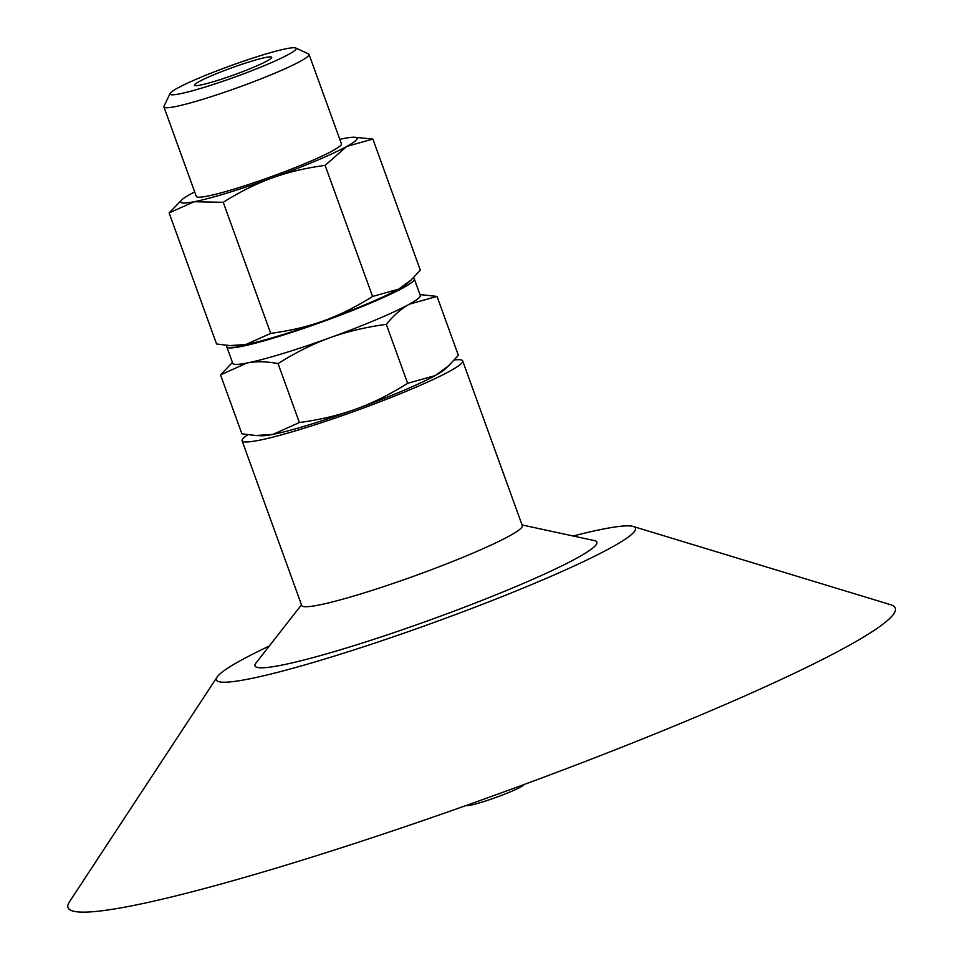 <?xml version="1.0" encoding="UTF-8"?>
<svg xmlns="http://www.w3.org/2000/svg" width="960" height="960" viewBox="0 0 960 960"><rect width="100%" height="100%" fill="white"/><g stroke="black" fill="none" stroke-linecap="round" stroke-linejoin="round"><path stroke-width="1.44" d="M194.676 191.868A93.84 8.46 -19.9 0 0 190.872 193.896A93.84 8.46 -19.9 0 0 181.992 199.692A93.84 8.46 -19.9 0 0 194.064 201.744A93.84 8.46 -19.9 0 0 272.064 177.972A93.84 8.46 -19.9 0 0 346.872 146.364A93.84 8.46 -19.9 0 0 354.54 137.232A93.84 8.46 -19.9 0 0 343.68 138.528A93.84 8.46 -19.9 0 0 339.792 139.344M295.752 48L308.532 53.928A77.172 6.96 160.1 0 1 309.048 54.408L341.436 143.868A77.172 6.96 160.1 0 1 290.064 169.608A77.172 6.96 160.1 0 1 207.348 196.128A77.172 6.96 160.1 0 1 196.308 196.404L163.932 106.944A77.172 6.96 160.1 0 1 164.016 106.236L170.04 93.504A67.128 6.048 160.1 0 1 217.404 70.656A67.128 6.048 160.1 0 1 286.596 48.66A67.128 6.048 160.1 0 1 295.752 48A67.128 6.048 160.1 0 1 254.232 69.744A67.128 6.048 160.1 0 1 179.568 93.876A67.128 6.048 160.1 0 1 170.04 93.504M354.54 137.232L372.876 139.08L346.872 146.364L325.116 165.372C305.664 167.988 287.976 172.188 272.064 177.972C256.128 183.72 239.856 191.832 223.248 202.296L194.064 201.744L169.116 212.904L181.992 199.692M265.812 57.444A41.052 3.696 160.1 0 1 271.692 57.3A41.052 3.696 160.1 0 1 244.356 70.992A41.052 3.696 160.1 0 1 200.352 85.092A41.052 3.696 160.1 0 1 194.484 85.248A41.052 3.696 160.1 0 1 221.808 71.556A41.052 3.696 160.1 0 1 265.812 57.444M309.048 54.408A77.172 6.96 160.1 0 1 257.676 80.148A77.172 6.96 160.1 0 1 174.972 106.668A77.172 6.96 160.1 0 1 163.932 106.944M372.876 139.08L420.324 270.168L411.072 280.044L398.568 289.176A93.84 8.46 160.1 0 1 323.76 320.784C339.684 315.024 355.956 306.924 372.576 296.46L398.568 289.176A93.84 8.46 160.1 0 0 407.436 283.38L411.072 280.044M325.116 165.372L372.576 296.46M223.248 202.296L270.696 333.384C290.16 330.768 307.836 326.568 323.76 320.784A93.84 8.46 160.1 0 1 245.76 344.544L270.696 333.384M169.116 212.904L216.564 343.992L229.74 345.576L245.76 344.544A93.84 8.46 160.1 0 1 234.9 345.84L229.74 345.576M226.812 346.872L232.776 363.348A99.708 8.988 -19.9 0 0 247.044 363A99.708 8.988 -19.9 0 0 329.916 337.752A99.708 8.988 -19.9 0 0 409.404 304.164A99.708 8.988 -19.9 0 0 420.288 295.476L414.324 279A99.708 8.988 160.1 0 1 347.94 312.252A99.708 8.988 160.1 0 1 241.08 346.524A99.708 8.988 160.1 0 1 226.812 346.872A99.708 8.988 160.1 0 1 227.268 345.42M413.028 278.16A99.708 8.988 160.1 0 1 414.324 279M419.964 294.576L437.028 296.412L409.404 304.164C401.472 308.508 393.768 315.24 386.292 324.36C365.628 327.132 346.836 331.596 329.916 337.752C312.996 343.86 295.704 352.464 278.052 363.588C266.364 361.404 256.02 361.212 247.044 363L220.536 374.868L232.452 362.46M278.052 363.588L299.388 422.532C320.064 419.76 338.856 415.296 355.764 409.152C372.696 403.044 389.988 394.428 407.64 383.316L435.252 375.564A99.708 8.988 160.1 0 1 355.764 409.152A99.708 8.988 160.1 0 1 272.892 434.4L299.388 422.532M386.292 324.36L407.64 383.316M448.536 365.856L444.684 369.408A99.708 8.988 160.1 0 1 435.252 375.564L448.536 365.856L458.364 355.368L437.028 296.412M220.536 374.868L241.884 433.812L255.876 435.504L272.892 434.4A99.708 8.988 160.1 0 1 261.36 435.768L255.876 435.504M466.164 805.488L466.392 805.56A30.792 2.772 -19.9 0 0 510.396 791.82A30.792 2.772 -19.9 0 0 523.86 784.752L523.992 784.548M247.788 434.748A117.3 10.572 -19.9 0 0 242.076 440.748A117.3 10.572 -19.9 0 0 258.864 440.328A117.3 10.572 -19.9 0 0 384.588 400.02A117.3 10.572 -19.9 0 0 462.672 360.888A117.3 10.572 -19.9 0 0 454.404 359.94M242.076 440.748L301.728 605.52A117.3 10.572 -19.9 0 0 318.516 605.1A117.3 10.572 -19.9 0 0 444.24 564.792A117.3 10.572 -19.9 0 0 522.324 525.66L462.672 360.888M301.476 604.812L255.924 663.108A181.824 16.392 -19.9 0 0 280.992 665.28A181.824 16.392 -19.9 0 0 487.404 598.248A181.824 16.392 -19.9 0 0 594.372 540.588L522.072 524.952M269.256 646.044A222.876 20.088 -19.9 0 0 217.068 677.1A222.876 20.088 -19.9 0 0 248.268 679.104A222.876 20.088 -19.9 0 0 499.044 597.828A222.876 20.088 -19.9 0 0 633.192 526.464A222.876 20.088 -19.9 0 0 603.624 528.972A222.876 20.088 -19.9 0 0 573.216 536.016M217.068 677.1L69.348 902.016A439.884 39.648 -19.9 0 0 130.932 905.988A439.884 39.648 -19.9 0 0 625.896 745.584A439.884 39.648 -19.9 0 0 890.652 604.716L633.192 526.464"/></g></svg>
